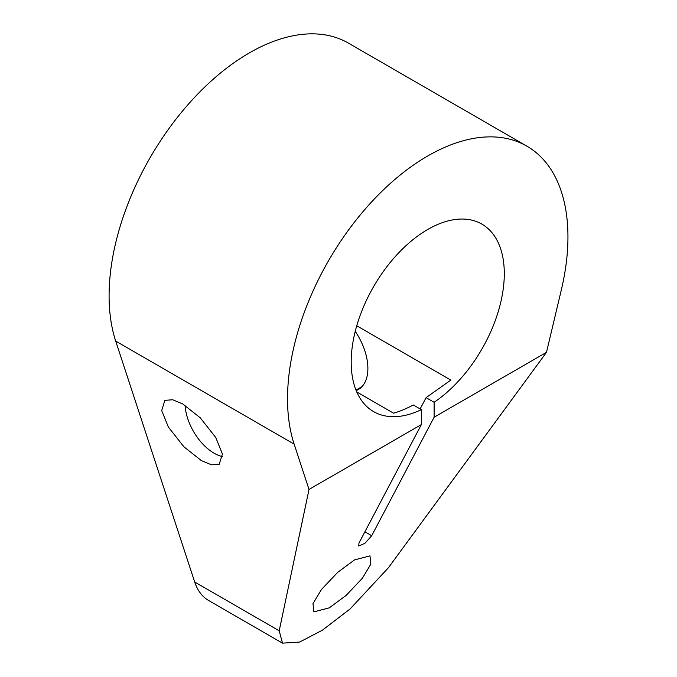 <?xml version="1.0" encoding="UTF-8"?>
<svg xmlns="http://www.w3.org/2000/svg" width="677" height="677" viewBox="0 0 677 677"><rect width="100%" height="100%" fill="white"/><g stroke="black" fill="none" stroke-linecap="round" stroke-linejoin="round"><path stroke-width="1.02" d="M526.884 146.156L348.435 43.125A198.285 114.481 120 0 0 176.392 118.644A198.285 114.481 120 0 0 115.699 341.09L194.688 582A81.045 46.789 120 0 0 208.778 600.584L282.504 643.15L299.623 642.067L322.438 630.169L350.212 608.851L388.42 567.741L546.483 352.345L561.343 289.849A198.285 114.481 120 0 0 526.884 146.156A198.285 114.481 120 0 0 354.841 221.667A198.285 114.481 120 0 0 294.14 444.12L309.008 489.446L421.373 424.572L421.373 409.636A108.261 62.504 -60 0 1 373.611 411.624A108.261 62.504 -60 0 1 373.611 286.616A108.261 62.504 -60 0 1 481.872 224.112A108.261 62.504 -60 0 1 499.626 306.766A108.261 62.504 -60 0 1 434.118 402.282L426.087 397.644L450.84 380.085L356.754 325.772M356.187 390.595A46.146 26.64 -120 0 0 358.328 389.563A46.146 26.64 -120 0 0 355.239 331.358M356.754 391.941L393.532 413.173C399.295 411.616 405.895 408.891 413.342 404.998L421.373 409.636M426.087 397.644L420.138 408.933M434.118 402.282L434.118 417.218L371.707 535.727L364.92 543.301L358.725 546L358.962 543.081L421.373 424.572M434.118 417.218L546.483 352.345M194.688 582L279.203 630.795L282.504 643.15M279.203 630.795L309.008 489.446M354.545 559.904L369.989 555.868L370.835 564.144L362.44 578.166L346.167 595.379L329.293 607.844L313.849 611.873L313.002 603.605L321.389 589.582L337.671 572.37L354.545 559.904M182.773 403.966L172.686 399.76L164.866 400.352L161.693 410.575L168.361 427.043L183.865 446.752L201.34 460.597L211.427 464.803L219.246 464.21L222.42 453.988L215.751 437.511L200.248 417.802L182.773 403.966M185.041 405.345A41.246 23.813 -120 0 0 214.118 453.218A41.246 23.813 -120 0 0 222.657 456.67M364.903 531.8L371.707 535.727M115.699 341.09L294.14 444.12M362.034 386.601L355.984 390.087"/></g></svg>
